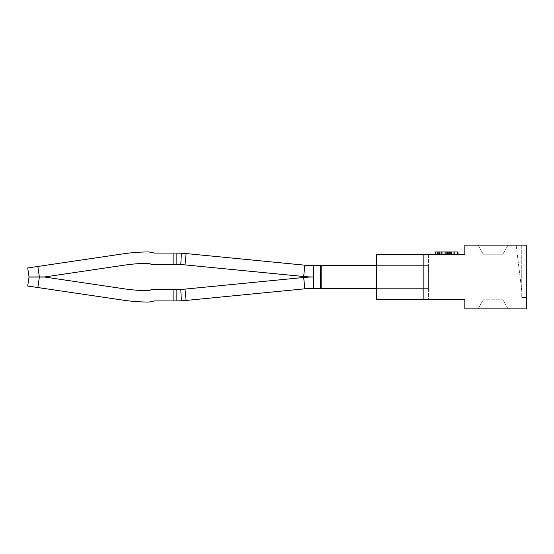 <?xml version="1.0" encoding="UTF-8"?>
<svg xmlns="http://www.w3.org/2000/svg" width="554" height="554" viewBox="0 0 554 554"><rect width="100%" height="100%" fill="white"/><g stroke="black" fill="none" stroke-linecap="round" stroke-linejoin="round"><path stroke-width="0.42" stroke-dasharray="2.77 2.08" d="M464.827 245.124L464.827 254.231L423.166 254.231L423.166 299.769L464.827 299.769L464.827 308.876L526.3 308.876L526.3 245.124L526.3 293.177L526.3 245.124L521.743 245.124L521.743 290.663L521.743 245.124L516.155 245.124L521.743 290.663L521.743 245.124L516.155 245.124L521.743 290.663L521.743 245.124L516.155 245.124L521.743 290.663L521.743 245.124L516.155 245.124L521.743 290.663L521.743 245.124L516.155 245.124L521.743 290.663L521.743 245.124L516.155 245.124L521.743 290.663L521.743 245.124L516.155 245.124L521.743 290.663L521.743 245.124L516.155 245.124L521.743 290.663L521.743 245.124L516.155 245.124L521.743 290.663L521.743 245.124L516.155 245.124L521.743 290.663L521.743 245.124L516.155 245.124L521.743 290.663L521.743 297.491L521.743 245.124L516.155 245.124L521.743 290.663L521.743 245.124L526.3 245.124L464.827 245.124M526.3 293.177L526.3 297.491L526.3 293.177L521.743 293.177L526.3 293.177M526.3 297.491L521.743 297.491L526.3 297.491M423.166 254.231L376.491 254.231L428.401 254.231L376.491 254.231L376.491 299.769L428.401 299.769L376.491 299.769L376.491 254.231L376.491 299.769L423.166 299.769L423.166 254.231L423.166 299.769M453.754 254.231L453.754 251.959L451.51 251.959L451.51 254.231L435.866 254.231L457.999 254.231L451.51 254.231L451.51 251.959L435.866 251.959L457.369 251.959L435.229 251.959M439.315 254.231L435.866 254.231L439.315 254.231L439.315 251.959L435.866 251.959L439.315 251.959L439.315 254.231M440.042 254.231L457.369 254.231L437.958 254.231L440.042 254.231L440.042 251.959M428.401 254.231L428.401 299.769L428.401 254.231M478.033 245.124L508.087 245.124L502.831 254.231L483.289 254.231L478.033 245.124L508.087 245.124L502.831 254.231L483.289 254.231L478.033 245.124M478.033 308.876L508.087 308.876L502.831 299.769L483.289 299.769L502.831 299.769L508.087 308.876L478.033 308.876L483.289 299.769L478.033 308.876M435.866 254.231L435.866 251.959L435.866 254.231M454.01 254.231L453.754 251.959M456.067 254.231L456.067 251.959L454.772 251.959L454.772 254.231L454.772 251.959L454.01 251.959M457.999 254.231L457.999 251.959L456.067 251.959M441.593 254.231L441.593 251.959L441.593 254.231M438.906 254.231L438.906 251.959M438.179 254.231L438.179 251.959M437.958 254.231L437.958 251.959M438.304 254.231L438.304 251.959M439.287 254.231L439.287 251.959M440.839 254.231L440.839 251.959M442.833 254.231L442.833 251.959M444.855 254.231L444.855 251.959M446.406 254.231L446.406 251.959M447.39 254.231L447.39 251.959M447.743 254.231L447.743 251.959M447.203 254.231L447.203 251.959M445.714 254.231L445.714 251.959L445.714 254.231M457.369 254.231L457.369 251.959M448.851 251.959L450.27 251.959L448.851 251.959L448.851 254.231M449.89 254.231L449.89 251.959M435.707 254.231L435.707 251.959M436.974 254.231L436.974 251.959M438.969 254.231L438.969 251.959M185.001 289.105L186.109 300.434L185.001 289.105L186.109 300.434L185.001 289.105L186.109 300.434L185.001 289.105L186.109 300.434L185.001 289.105L186.109 300.434L304.804 288.814L303.696 277.485L185.001 289.105L186.109 300.434A102.448 102.448 -81.6 0 1 181.38 300.787L180.798 289.417L176.13 289.541L180.798 289.417A91.071 91.071 -81.6 0 0 185.001 289.105L303.696 277.485L185.001 289.105A91.071 91.071 -81.6 0 1 180.798 289.417A91.071 91.071 -81.6 0 0 185.001 289.105L303.696 277.485L185.001 289.105A91.071 91.071 -81.6 0 1 180.798 289.417A91.071 91.071 -81.6 0 0 185.001 289.105L303.696 277.485L185.001 289.105A91.071 91.071 -81.6 0 1 180.798 289.417A91.071 91.071 -81.6 0 0 185.001 289.105L303.696 277.485L185.001 289.105A91.071 91.071 -81.6 0 1 180.798 289.417A91.071 91.071 -81.6 0 0 185.001 289.105L303.696 277.485L185.001 289.105A91.071 91.071 -81.6 0 1 180.798 289.417A91.071 91.071 -81.6 0 0 185.001 289.105L186.109 300.434L304.804 288.814A91.071 91.071 -81.6 0 1 313.675 288.385L424.987 288.385L424.987 265.615L424.987 288.385L320.26 288.385L424.987 288.385L424.987 265.615L424.987 288.385L321.396 288.385L424.987 288.385L424.987 265.615L424.987 288.385L320.26 288.385L424.987 288.385L424.987 265.615L424.987 288.385L321.396 288.385L424.987 288.385L424.987 265.615L424.987 288.385L320.26 288.385L320.26 265.615L320.26 288.385L320.26 265.615L321.396 265.615L321.396 288.385L321.396 265.615L321.396 288.385L321.396 265.615L321.396 288.385L321.396 265.615L321.396 288.385L321.396 265.615L321.396 288.385L321.396 265.615L321.396 288.385L321.396 265.615L320.26 265.615L321.396 265.615L320.26 265.615L320.26 288.385L320.26 265.615L424.987 265.615L320.26 265.615L320.26 288.385L320.26 265.615L424.987 265.615L320.26 265.615L320.26 288.385L320.26 265.615L424.987 265.615L320.26 265.615L320.26 288.385L320.26 265.615L424.987 265.615L320.26 265.615M185.001 264.895L186.109 253.566L185.001 264.895L186.109 253.566L185.001 264.895L186.109 253.566L185.001 264.895L186.109 253.566L185.001 264.895L186.109 253.566L185.001 264.895L186.109 253.566L304.804 265.186L303.696 276.515L185.001 264.895A91.071 91.071 81.6 0 0 180.798 264.583A91.071 91.071 81.6 0 1 185.001 264.895L303.696 276.515L185.001 264.895A91.071 91.071 81.6 0 0 180.798 264.583A91.071 91.071 81.6 0 1 185.001 264.895L303.696 276.515L185.001 264.895A91.071 91.071 81.6 0 0 180.798 264.583A91.071 91.071 81.6 0 1 185.001 264.895L303.696 276.515L185.001 264.895A91.071 91.071 81.6 0 0 180.798 264.583A91.071 91.071 81.6 0 1 185.001 264.895L303.696 276.515L185.001 264.895A91.071 91.071 81.6 0 0 180.798 264.583A91.071 91.071 81.6 0 1 185.001 264.895A91.071 91.071 81.6 0 0 180.798 264.583L151.491 264.459L148.943 263.323L151.491 264.459L173.125 264.459L173.125 253.081L154.628 253.081L148.901 251.938A181.795 181.795 81.6 0 0 148.52 251.945A181.795 181.795 -98.4 0 1 148.901 251.938A181.795 181.795 81.6 0 0 148.52 251.945A181.795 181.795 81.6 0 0 122.704 253.898A181.795 181.795 -98.4 0 1 148.52 251.945A181.795 181.795 -98.4 0 1 148.901 251.938A181.795 181.795 81.6 0 0 148.52 251.945A181.795 181.795 81.6 0 0 122.704 253.898L27.7 267.963M154.628 253.081L148.901 251.938A181.795 181.795 81.6 0 0 148.52 251.945A181.795 181.795 -98.4 0 1 148.901 251.938A181.795 181.795 81.6 0 0 148.52 251.945A181.795 181.795 81.6 0 0 122.704 253.898L37.831 266.46L122.704 253.898A181.795 181.795 -98.4 0 1 148.52 251.945A181.795 181.795 -98.4 0 1 148.901 251.938L154.628 253.081L148.901 251.938A181.795 181.795 -98.4 0 0 148.52 251.945A181.795 181.795 81.6 0 0 122.704 253.898L37.831 266.46L122.704 253.898A181.795 181.795 -98.4 0 1 148.52 251.945A181.795 181.795 81.6 0 0 122.704 253.898L37.831 266.46L122.704 253.898A181.795 181.795 -98.4 0 1 148.52 251.945A181.795 181.795 -98.4 0 1 148.901 251.938L154.628 253.081L173.125 253.081L154.628 253.081M186.109 253.566L304.804 265.186L186.109 253.566A102.448 102.448 81.6 0 0 181.38 253.213L180.798 264.583L181.38 253.213A102.448 102.448 81.6 0 1 186.109 253.566L304.804 265.186L186.109 253.566A102.448 102.448 81.6 0 0 181.38 253.213L180.798 264.583L176.13 264.459L180.798 264.583L181.38 253.213A102.448 102.448 81.6 0 1 186.109 253.566L304.804 265.186L186.109 253.566A102.448 102.448 81.6 0 0 181.38 253.213L180.798 264.583L181.38 253.213A102.448 102.448 81.6 0 1 186.109 253.566L304.804 265.186L186.109 253.566A102.448 102.448 81.6 0 0 181.38 253.213L180.798 264.583L176.13 264.459L180.798 264.583L181.38 253.213A102.448 102.448 81.6 0 1 186.109 253.566L304.804 265.186L186.109 253.566A102.448 102.448 81.6 0 0 181.38 253.213L180.798 264.583L181.38 253.213A102.448 102.448 81.6 0 1 186.109 253.566A102.448 102.448 81.6 0 0 181.38 253.213L180.798 264.583L176.13 264.459L176.13 253.081L173.125 253.081L176.13 253.081L173.125 253.081L173.125 264.459L173.125 253.081L176.13 253.081L173.125 253.081L173.125 264.459L151.491 264.459L148.943 263.323A170.417 170.417 -98.4 0 0 148.548 263.323L148.153 263.33A170.417 170.417 81.6 0 0 124.366 265.158A170.417 170.417 -98.4 0 1 148.153 263.33A170.417 170.417 81.6 0 0 124.366 265.158L44.791 276.938L39.382 276.938L37.831 266.46L122.704 253.898A181.795 181.795 -98.4 0 1 148.52 251.945A181.795 181.795 -98.4 0 0 122.704 253.898L37.831 266.46L122.704 253.898L37.831 266.46L39.382 276.938L37.831 266.46M148.943 263.323A170.417 170.417 -98.4 0 0 148.548 263.323L148.153 263.33A170.417 170.417 -98.4 0 0 124.366 265.158L44.791 276.938L124.366 265.158A170.417 170.417 -98.4 0 1 148.153 263.33L148.548 263.323A170.417 170.417 -98.4 0 1 148.943 263.323L151.491 264.459L148.943 263.323A170.417 170.417 -98.4 0 0 148.548 263.323L148.153 263.33A170.417 170.417 81.6 0 0 124.366 265.158A170.417 170.417 -98.4 0 1 148.153 263.33A170.417 170.417 81.6 0 0 124.366 265.158A170.417 170.417 -98.4 0 1 148.153 263.33L148.548 263.323A170.417 170.417 -98.4 0 1 148.943 263.323L151.491 264.459L148.943 263.323L151.491 264.459L176.13 264.459L176.13 253.081L181.38 253.213L176.13 253.081L176.13 264.459L151.491 264.459L176.13 264.459L176.13 253.081L181.38 253.213L176.13 253.081L176.13 264.459L151.491 264.459L176.13 264.459L176.13 253.081L181.38 253.213L176.13 253.081L176.13 264.459L151.491 264.459L176.13 264.459L176.13 253.081L181.38 253.213L176.13 253.081L176.13 264.459L173.125 264.459L173.125 253.081L176.13 253.081L173.125 253.081L173.125 264.459L151.491 264.459L148.943 263.323A170.417 170.417 -98.4 0 0 148.548 263.323L148.153 263.33A170.417 170.417 81.6 0 0 124.366 265.158L44.791 276.938L29.03 276.938M304.804 265.186L303.696 276.515L304.804 265.186A91.071 91.071 81.6 0 0 313.675 265.615A91.071 91.071 81.6 0 1 304.804 265.186A91.071 91.071 81.6 0 0 313.675 265.615A91.071 91.071 81.6 0 1 304.804 265.186A91.071 91.071 81.6 0 0 313.675 265.615A91.071 91.071 81.6 0 1 304.804 265.186A91.071 91.071 81.6 0 0 313.675 265.615A91.071 91.071 81.6 0 1 304.804 265.186A91.071 91.071 81.6 0 0 313.675 265.615A91.071 91.071 81.6 0 1 304.804 265.186A91.071 91.071 81.6 0 0 313.675 265.615L428.401 265.615L376.491 265.615L376.491 288.385L428.401 288.385L320.26 288.385M303.696 276.515A102.448 102.448 81.6 0 0 313.675 277A102.448 102.448 81.6 0 1 303.696 276.515A102.448 102.448 81.6 0 0 313.675 277A102.448 102.448 81.6 0 1 303.696 276.515A102.448 102.448 81.6 0 0 313.675 277A102.448 102.448 81.6 0 1 303.696 276.515A102.448 102.448 81.6 0 0 313.675 277A102.448 102.448 81.6 0 1 303.696 276.515A102.448 102.448 81.6 0 0 313.675 277A102.448 102.448 81.6 0 1 303.696 276.515A102.448 102.448 81.6 0 0 313.675 277A102.448 102.448 -81.6 0 0 303.696 277.485A102.448 102.448 -81.6 0 1 313.675 277A102.448 102.448 -81.6 0 0 303.696 277.485A102.448 102.448 -81.6 0 1 313.675 277A102.448 102.448 -81.6 0 0 303.696 277.485A102.448 102.448 -81.6 0 1 313.675 277A102.448 102.448 -81.6 0 0 303.696 277.485A102.448 102.448 -81.6 0 1 313.675 277A102.448 102.448 -81.6 0 0 303.696 277.485A102.448 102.448 -81.6 0 1 313.675 277A102.448 102.448 -81.6 0 0 303.696 277.485L304.804 288.814A91.071 91.071 -81.6 0 1 313.675 288.385L313.675 265.615M173.125 264.459L176.13 264.459L176.13 253.081L181.38 253.213L176.13 253.081L176.13 264.459L173.125 264.459L173.125 253.081L176.13 253.081L173.125 253.081L173.125 264.459L173.125 253.081L176.13 253.081L173.125 253.081L173.125 264.459L173.125 253.081M44.791 276.938L124.366 265.158A170.417 170.417 -98.4 0 1 148.153 263.33M181.38 253.213L176.13 253.081M181.38 300.787L176.13 300.919L176.13 289.541L151.491 289.541L176.13 289.541L176.13 300.919L181.38 300.787L176.13 300.919L176.13 289.541L151.491 289.541L176.13 289.541L176.13 300.919L181.38 300.787L176.13 300.919L176.13 289.541L151.491 289.541L176.13 289.541L176.13 300.919L181.38 300.787L176.13 300.919L176.13 289.541L151.491 289.541L176.13 289.541L176.13 300.919L181.38 300.787L176.13 300.919L176.13 289.541L151.491 289.541L176.13 289.541L176.13 300.919L181.38 300.787L176.13 300.919L176.13 289.541L180.798 289.417L181.38 300.787A102.448 102.448 -81.6 0 0 186.109 300.434L304.804 288.814L186.109 300.434A102.448 102.448 -81.6 0 1 181.38 300.787L180.798 289.417L181.38 300.787A102.448 102.448 -81.6 0 0 186.109 300.434L304.804 288.814L186.109 300.434A102.448 102.448 -81.6 0 1 181.38 300.787L180.798 289.417L176.13 289.541L180.798 289.417L181.38 300.787A102.448 102.448 -81.6 0 0 186.109 300.434L304.804 288.814L186.109 300.434A102.448 102.448 -81.6 0 1 181.38 300.787L180.798 289.417L181.38 300.787A102.448 102.448 -81.6 0 0 186.109 300.434L304.804 288.814L186.109 300.434A102.448 102.448 -81.6 0 1 181.38 300.787L180.798 289.417L181.38 300.787A102.448 102.448 -81.6 0 0 186.109 300.434A102.448 102.448 -81.6 0 1 181.38 300.787L180.798 289.417L151.491 289.541L148.943 290.677A170.417 170.417 -98.4 0 1 148.548 290.677L148.153 290.67A170.417 170.417 -98.4 0 1 124.366 288.842A170.417 170.417 81.6 0 0 148.153 290.67A170.417 170.417 -98.4 0 1 124.366 288.842L44.791 277.062L39.382 277.062L37.831 287.54L27.7 286.037M148.943 290.677A170.417 170.417 -98.4 0 1 148.548 290.677A170.417 170.417 -98.4 0 0 148.943 290.677A170.417 170.417 -98.4 0 1 148.548 290.677A170.417 170.417 -98.4 0 0 148.943 290.677L151.491 289.541L148.943 290.677A170.417 170.417 -98.4 0 1 148.548 290.677L148.153 290.67A170.417 170.417 -98.4 0 1 124.366 288.842L44.791 277.062L39.382 277.062L37.831 287.54L122.704 300.102A181.795 181.795 81.6 0 0 148.52 302.055A181.795 181.795 -98.4 0 1 122.704 300.102L37.831 287.54L122.704 300.102A181.795 181.795 81.6 0 0 148.52 302.055A181.795 181.795 81.6 0 0 148.901 302.062A181.795 181.795 -98.4 0 1 148.52 302.055A181.795 181.795 -98.4 0 1 122.704 300.102L37.831 287.54L122.704 300.102A181.795 181.795 81.6 0 0 148.52 302.055A181.795 181.795 81.6 0 0 148.901 302.062A181.795 181.795 -98.4 0 1 148.52 302.055A181.795 181.795 -98.4 0 1 122.704 300.102L37.831 287.54L122.704 300.102A181.795 181.795 81.6 0 0 148.52 302.055A181.795 181.795 81.6 0 0 148.901 302.062A181.795 181.795 -98.4 0 1 148.52 302.055A181.795 181.795 -98.4 0 1 122.704 300.102L37.831 287.54L122.704 300.102A181.795 181.795 81.6 0 0 148.52 302.055A181.795 181.795 81.6 0 0 148.901 302.062A181.795 181.795 -98.4 0 1 148.52 302.055A181.795 181.795 -98.4 0 1 122.704 300.102L37.831 287.54L122.704 300.102A181.795 181.795 -98.4 0 0 148.52 302.055A181.795 181.795 81.6 0 0 148.901 302.062A181.795 181.795 -98.4 0 1 148.52 302.055A181.795 181.795 -98.4 0 0 148.901 302.062L154.628 300.919L148.901 302.062L154.628 300.919L148.901 302.062L154.628 300.919L148.901 302.062L154.628 300.919L148.901 302.062L154.628 300.919L148.901 302.062L154.628 300.919L176.13 300.919L173.125 300.919L173.125 289.541L173.125 300.919L176.13 300.919L173.125 300.919L173.125 289.541L173.125 300.919L176.13 300.919L173.125 300.919L173.125 289.541L173.125 300.919L176.13 300.919L173.125 300.919L173.125 289.541L173.125 300.919L176.13 300.919L173.125 300.919L173.125 289.541L173.125 300.919L176.13 300.919M148.153 290.67L148.548 290.677L148.153 290.67A170.417 170.417 81.6 0 1 124.366 288.842L44.791 277.062L124.366 288.842A170.417 170.417 81.6 0 0 148.153 290.67A170.417 170.417 -98.4 0 1 124.366 288.842A170.417 170.417 81.6 0 0 148.153 290.67L148.548 290.677L148.153 290.67A170.417 170.417 -98.4 0 1 124.366 288.842A170.417 170.417 81.6 0 0 148.153 290.67A170.417 170.417 -98.4 0 1 124.366 288.842L44.791 277.062L29.03 277.062L39.382 277.062L37.831 287.54M186.109 300.434L304.804 288.814A91.071 91.071 -81.6 0 1 313.675 288.385A91.071 91.071 -81.6 0 0 304.804 288.814A91.071 91.071 -81.6 0 1 313.675 288.385A91.071 91.071 -81.6 0 0 304.804 288.814A91.071 91.071 -81.6 0 1 313.675 288.385A91.071 91.071 -81.6 0 0 304.804 288.814A91.071 91.071 -81.6 0 1 313.675 288.385A91.071 91.071 -81.6 0 0 304.804 288.814A91.071 91.071 -81.6 0 1 313.675 288.385M44.791 277.062L29.03 277.062L44.791 277.062L29.03 277.062L44.791 277.062L29.03 277.062L44.791 277.062L29.03 277.062L44.791 277.062L124.366 288.842L44.791 277.062M173.125 289.541L173.125 300.919M29.03 277.062L39.382 277.062M376.491 265.615L376.491 288.385L376.491 265.615M428.401 265.615L428.401 288.385L428.401 265.615M304.804 288.814L303.696 277.485"/><path stroke-width="0.83" d="M464.827 245.124L464.827 254.231L423.166 254.231L423.166 299.769L464.827 299.769L464.827 308.876L526.3 308.876L526.3 245.124L464.827 245.124M423.166 254.231L376.491 254.231L376.491 299.769L423.166 299.769M457.999 254.231L457.999 251.959L457.369 251.959L457.369 254.231M454.772 254.231L454.772 251.959L457.369 251.959M450.27 254.231L450.27 251.959L454.772 251.959M449.737 254.231L449.737 251.959L450.27 251.959M448.248 254.231L448.248 251.959L449.737 251.959M445.963 254.231L445.963 251.959L448.248 251.959M442.992 254.231L442.992 251.959L445.963 251.959M439.821 254.231L439.821 251.959L442.992 251.959M437.355 254.231L437.355 251.959L439.821 251.959M435.804 254.231L435.804 251.959L437.355 251.959M435.229 254.231L435.229 251.959L435.804 251.959M186.109 300.434A102.448 102.448 -81.6 0 1 181.38 300.787L180.798 289.417L176.13 289.541L180.798 289.417A91.071 91.071 -81.6 0 0 185.001 289.105L186.109 300.434L304.804 288.814A91.071 91.071 -81.6 0 1 313.675 288.385L320.26 288.385L320.26 265.615L313.675 265.615L313.675 277A102.448 102.448 81.6 0 1 303.696 276.515L185.001 264.895A91.071 91.071 81.6 0 0 180.798 264.583L173.125 264.459L173.125 253.081L154.628 253.081L148.901 251.938A181.795 181.795 81.6 0 0 148.52 251.945A181.795 181.795 81.6 0 0 122.704 253.898L27.7 267.963L29.03 276.938L27.7 267.963M173.125 264.459L151.491 264.459L148.943 263.323A170.417 170.417 81.6 0 0 148.548 263.323L148.153 263.33A170.417 170.417 81.6 0 0 124.366 265.158L44.791 276.938L39.382 276.938L37.831 266.46M185.001 264.895L186.109 253.566A102.448 102.448 81.6 0 0 181.38 253.213L180.798 264.583L176.13 264.459L180.798 264.583L176.13 264.459L180.798 264.583L176.13 264.459L176.13 253.081L173.125 253.081M148.943 263.323A170.417 170.417 81.6 0 0 148.548 263.323A170.417 170.417 81.6 0 1 148.943 263.323A170.417 170.417 81.6 0 0 148.548 263.323A170.417 170.417 81.6 0 1 148.943 263.323A170.417 170.417 81.6 0 0 148.548 263.323L148.153 263.33M44.791 276.938L29.03 276.938M181.38 253.213L176.13 253.081M186.109 253.566L304.804 265.186A91.071 91.071 81.6 0 0 313.675 265.615M148.943 290.677A170.417 170.417 81.6 0 1 148.548 290.677L148.153 290.67L148.548 290.677A170.417 170.417 81.6 0 0 148.943 290.677A170.417 170.417 81.6 0 1 148.548 290.677L148.153 290.67L148.548 290.677A170.417 170.417 81.6 0 0 148.943 290.677A170.417 170.417 81.6 0 1 148.548 290.677L148.153 290.67L148.548 290.677A170.417 170.417 81.6 0 0 148.943 290.677L151.491 289.541L173.125 289.541L173.125 300.919L154.628 300.919L148.901 302.062A181.795 181.795 81.6 0 1 148.52 302.055A181.795 181.795 81.6 0 1 122.704 300.102L27.7 286.037L29.03 277.062L39.382 277.062L37.831 287.54M27.7 286.037L29.03 277.062M173.125 289.541L176.13 289.541L176.13 300.919L173.125 300.919M181.38 300.787L176.13 300.919M185.001 289.105L303.696 277.485A102.448 102.448 -81.6 0 1 313.675 277L313.675 288.385M39.382 277.062L44.791 277.062L124.366 288.842A170.417 170.417 81.6 0 0 148.153 290.67M320.26 265.615L376.491 265.615L376.491 288.385L320.26 288.385M304.804 265.186L303.696 276.515M304.804 288.814L303.696 277.485"/></g></svg>
